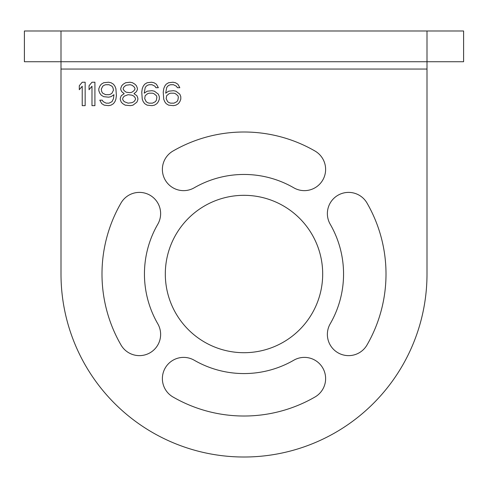 <?xml version="1.0" encoding="UTF-8"?>
<svg xmlns="http://www.w3.org/2000/svg" width="488" height="488" viewBox="0 0 488 488"><rect width="100%" height="100%" fill="white"/><g stroke="black" fill="none" stroke-linecap="round" stroke-linejoin="round"><path stroke-width="0.73" d="M427 30.988L463.6 30.988L463.6 61.732L427 61.732L427 69.052L61 69.052L61 61.732L427 61.732L427 30.988L61 30.988L61 61.732L24.4 61.732L24.4 30.988L61 30.988M463.6 30.988L463.6 61.732M24.4 30.988L24.4 61.732M61 69.052L61 274.012A183 183 0 0 0 244 457.012A183 183 0 0 0 427 274.012L427 69.052M244 352.702A78.69 78.69 0 0 0 322.69 274.012A78.69 78.69 0 0 0 244 195.322A78.69 78.69 0 0 0 165.31 274.012A78.69 78.69 0 0 0 244 352.702M194.224 360.229A21.228 21.228 0 0 0 165.225 367.995A21.228 21.228 0 0 0 172.996 396.994A142.008 142.008 0 0 0 315.004 396.994A21.228 21.228 0 0 0 322.775 367.995A21.228 21.228 0 0 0 293.776 360.229A99.552 99.552 0 0 1 194.224 360.229M366.982 203.008A21.228 21.228 0 0 0 337.983 195.237A21.228 21.228 0 0 0 330.217 224.236A99.552 99.552 0 0 1 330.217 323.788A21.228 21.228 0 0 0 337.983 352.787A21.228 21.228 0 0 0 366.982 345.016A142.008 142.008 0 0 0 366.982 203.008M172.996 151.03A21.228 21.228 0 0 0 165.225 180.029A21.228 21.228 0 0 0 194.224 187.795A99.552 99.552 0 0 1 293.776 187.795A21.228 21.228 0 0 0 322.775 180.029A21.228 21.228 0 0 0 315.004 151.03A142.008 142.008 0 0 0 172.996 151.03M121.018 345.016A21.228 21.228 0 0 0 150.017 352.787A21.228 21.228 0 0 0 157.783 323.788A99.552 99.552 0 0 1 157.783 224.236A21.228 21.228 0 0 0 150.017 195.237A21.228 21.228 0 0 0 121.018 203.008A142.008 142.008 0 0 0 121.018 345.016M85.156 105.652L85.156 82.228L82.228 82.228L79.3 85.717L79.3 89.707L82.228 86.217L82.228 105.652L85.156 105.652M94.916 105.652L94.916 82.228L91.988 82.228L89.06 85.717L89.06 89.707L91.988 86.217L91.988 105.652L94.916 105.652M99.796 100.168L101.748 103.657L104.188 105.152L108.58 105.652L111.02 105.152L113.46 103.657L114.924 101.663L115.9 99.174L116.388 95.685L115.9 88.706L114.924 86.217L113.46 84.223L111.02 82.728L108.58 82.228L103.7 82.728L101.26 84.223L99.796 86.217L98.82 88.706L98.82 90.701L99.796 93.19L101.26 95.184L103.7 96.679L108.58 97.179L111.02 96.679L113.948 94.69L113.46 98.674L111.996 101.663L109.068 103.157L106.14 103.157L103.212 101.663L102.236 100.168L99.796 100.168M124.196 93.69L121.268 95.685L120.292 98.173L120.292 99.674L121.268 102.163L122.732 103.657L125.172 105.152L130.54 105.652L132.98 105.152L136.884 102.163L137.86 99.674L137.86 98.173L136.884 95.685L133.956 93.69L136.396 91.695L137.372 89.707L137.372 88.206L136.396 85.717L134.932 84.223L132.492 82.728L130.052 82.228L125.66 82.728L123.22 84.223L121.756 85.717L120.78 88.206L120.78 89.707L121.756 91.695L124.196 93.69M158.356 94.19L154.452 91.201L152.012 90.701L147.132 91.201L144.204 93.19L145.18 87.712L146.156 86.217L147.62 85.217L149.084 84.723L152.012 84.723L154.94 86.217L155.916 87.712L158.356 87.712L156.404 84.223L153.964 82.728L151.524 82.228L147.132 82.728L144.692 84.223L143.228 86.217L142.252 88.706L141.764 92.195L142.252 99.174L143.228 101.663L144.692 103.657L147.132 105.152L152.012 105.652L154.452 105.152L156.892 103.657L158.356 101.663L159.332 99.174L159.332 96.679L158.356 94.19M179.828 94.19L175.924 91.201L173.484 90.701L168.604 91.201L165.676 93.19L166.652 87.712L167.628 86.217L169.092 85.217L170.556 84.723L173.484 84.723L176.412 86.217L177.388 87.712L179.828 87.712L177.876 84.223L175.436 82.728L172.996 82.228L168.604 82.728L166.164 84.223L164.7 86.217L163.724 88.706L163.236 92.195L163.724 99.174L164.7 101.663L166.164 103.657L168.604 105.152L173.484 105.652L175.924 105.152L178.364 103.657L179.828 101.663L180.804 99.174L180.804 96.679L179.828 94.19M113.46 90.201L111.996 93.19L110.532 94.19L109.068 94.69L105.652 94.69L102.724 93.19L101.748 91.695L101.26 89.206L102.724 86.217L104.188 85.217L105.652 84.723L109.068 84.723L111.996 86.217L112.972 87.712L113.46 90.201M128.1 103.157L124.196 101.663L122.732 99.674L122.732 98.173L124.196 96.185L128.1 94.69L132.004 95.184L133.956 96.185L135.42 98.173L135.42 99.674L133.956 101.663L132.004 102.663L128.1 103.157M130.052 84.723L132.004 85.217L133.956 86.712L134.932 88.206L134.932 89.206L133.956 90.701L132.004 92.195L130.052 92.696L126.148 92.195L124.196 90.701L123.22 89.206L123.22 88.206L124.196 86.712L126.148 85.217L130.052 84.723M156.404 95.685L156.892 97.179L156.404 100.168L155.428 101.663L152.5 103.157L149.084 103.157L147.62 102.663L146.156 101.663L144.692 98.674L145.18 95.685L147.62 93.69L149.084 93.19L152.5 93.19L153.964 93.69L156.404 95.685M177.876 95.685L178.364 97.179L177.876 100.168L176.9 101.663L173.972 103.157L170.556 103.157L169.092 102.663L167.628 101.663L166.164 98.674L166.652 95.685L169.092 93.69L170.556 93.19L173.972 93.19L175.436 93.69L177.876 95.685"/></g></svg>
